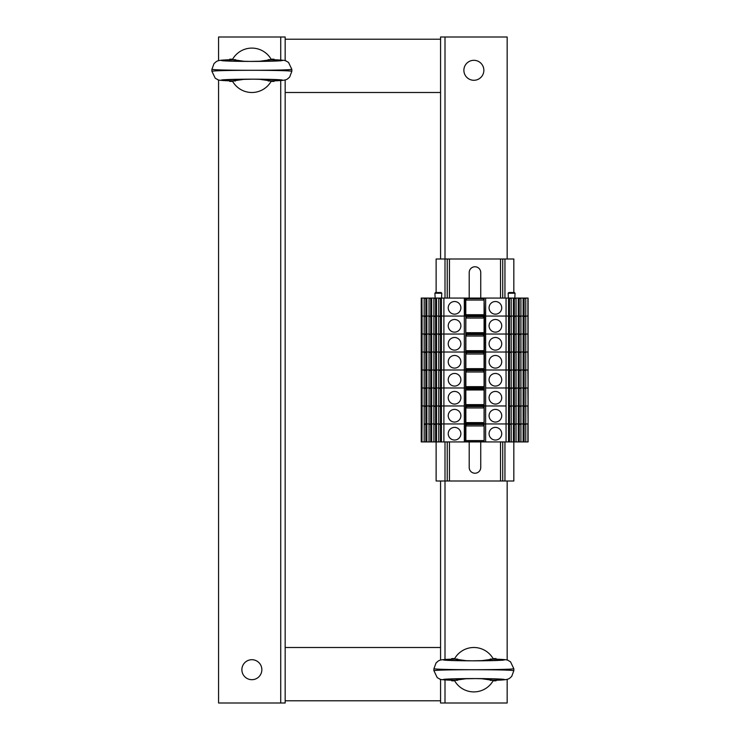 <?xml version="1.0" encoding="UTF-8"?>
<svg xmlns="http://www.w3.org/2000/svg" width="740" height="740" viewBox="0 0 740 740"><rect width="100%" height="100%" fill="white"/><g stroke="black" fill="none" stroke-linecap="round" stroke-linejoin="round"><path stroke-width="1.11" d="M285.168 79.92L285.168 92.5L440.568 92.5L440.568 259M285.168 92.5L285.168 647.5L440.568 647.5L440.568 481M285.168 700.78L440.568 700.78L285.168 700.78M440.568 39.22L285.168 39.22L440.568 39.22M251.868 679.69A9.99 9.99 0 0 1 243.22 664.705A9.99 9.99 0 0 1 260.517 664.705A9.99 9.99 0 0 1 251.868 679.69M285.168 647.5L285.168 703L218.568 703L218.568 79.92M218.568 60.68L218.568 37L285.168 37L285.168 60.68M473.868 60.31A9.99 9.99 0 0 1 482.517 75.295A9.99 9.99 0 0 1 465.22 75.295A9.99 9.99 0 0 1 473.868 60.31M440.568 92.5L440.568 37L507.168 37L507.168 259M507.168 679.32L507.168 703L440.568 703L440.568 679.32M440.568 660.08L440.568 647.5M507.168 481L507.168 660.08M480.871 678.608L493.33 680.384A22.2 22.2 0 0 1 454.406 680.384L466.875 678.608M466.866 660.792L454.406 659.016A22.2 22.2 0 0 1 493.33 659.016L480.861 660.792M457.514 659.035L451.668 659.173L451.668 658.6L454.647 658.6M490.222 659.035L496.068 659.173L496.068 658.6L493.09 658.6M493.09 680.8L496.068 680.8L496.068 680.226C514.948 679.653 500.231 678.562 473.868 678.58C447.506 678.562 432.789 679.653 451.668 680.226L457.514 680.365M454.647 680.8L451.668 680.8L451.668 680.226C443.519 679.93 439.588 679.551 439.856 679.089L437.22 677.609L433.908 670.68L433.908 668.729C436.332 669.321 449.652 669.645 473.868 669.7C449.652 669.755 436.332 670.079 433.908 670.671M513.828 670.671L513.828 670.671C511.405 670.079 498.085 669.755 473.868 669.7C498.085 669.645 511.405 669.321 513.828 668.729L513.828 670.671L511.682 676.462C508.778 678.737 510.128 679.884 496.068 680.236L490.222 680.365M258.871 79.208L271.33 80.984A22.2 22.2 0 0 1 232.406 80.984L244.875 79.208M244.866 61.392L232.406 59.616A22.2 22.2 0 0 1 271.33 59.616L258.861 61.392M235.514 59.635L229.668 59.774L229.668 59.2L232.647 59.2M268.222 59.635L274.068 59.774L274.068 59.2L271.09 59.2M271.09 81.4L274.068 81.4L274.068 80.826C292.947 80.253 278.231 79.162 251.868 79.18C225.506 79.162 210.789 80.253 229.668 80.826L235.514 80.965M232.647 81.4L229.668 81.4L229.668 80.826C221.519 80.531 217.588 80.151 217.856 79.689L215.22 78.209L211.908 71.281L211.908 69.329C214.332 69.921 227.652 70.245 251.868 70.3C227.652 70.356 214.332 70.679 211.908 71.271M291.828 71.271L291.828 71.271C289.405 70.679 276.085 70.356 251.868 70.3C276.085 70.245 289.405 69.921 291.828 69.329L291.828 71.271L289.682 77.062C286.778 79.337 288.128 80.484 274.068 80.836L268.222 80.965M469.206 298.072L469.206 272.542A5.772 5.772 -90.1 0 1 474.978 266.77A5.772 5.772 -90.1 0 1 480.75 272.542L480.75 298.072M480.75 441.928L480.75 467.458A5.772 5.772 -90.1 0 1 474.978 473.23A5.772 5.772 -90.1 0 1 469.206 467.458L469.206 441.928M513.828 292.522L513.828 259L436.128 259L436.128 292.522M436.128 441.928L436.128 481L445.008 481L445.008 659.47M447.228 441.928L447.228 481L445.008 481L445.008 441.928M447.228 259L447.228 298.072M513.828 441.928L513.828 481L502.728 481L502.728 441.928L502.728 481L447.228 481M502.728 259L502.728 298.072M527.898 298.072L528.092 441.928L523.134 441.928L523.134 387.982L527.898 387.982L528.092 405.964L525.779 405.964L525.779 387.982L528.092 387.982L527.898 370L525.779 370L528.092 370L527.898 352.018L525.779 352.018L528.092 352.018L527.898 334.036L525.779 334.036L528.092 334.036L527.898 316.054L525.779 316.054L525.779 298.072L527.898 298.072L528.092 316.054L525.095 316.054L523.134 316.942M523.134 441.928L520.914 441.928L520.914 423.946L523.134 423.946L520.914 423.946L520.914 405.964L523.134 405.964L520.914 405.964L520.914 387.982L523.134 387.982L523.134 316.054L520.229 316.054L518.268 316.942M520.914 441.928L518.268 441.928L518.268 316.054L515.364 316.054L513.403 316.942M518.268 441.928L513.403 441.928L513.403 316.054L510.498 316.054L508.537 316.942M513.403 441.928L508.537 441.928L508.537 316.054L484.524 316.054L484.08 298.072L484.08 441.928L484.524 316.054L465.793 316.054L465.793 298.072L439.458 298.072L441.419 298.96M484.08 441.928L465.432 441.928L465.793 316.054L441.419 316.054L441.419 298.072M465.432 441.928L438.774 441.928L438.774 316.054L443.898 316.054L443.898 298.072M436.554 298.072L438.774 298.072L438.774 316.054L436.554 316.054L436.554 298.072L434.593 298.072L436.554 298.96M438.774 441.928L433.908 441.928L433.908 316.054L439.458 316.054L441.419 316.942M431.688 298.072L433.908 298.072L433.908 316.054L431.688 316.054L431.688 298.072L429.727 298.072L430.736 298.951L430.736 316.054M433.908 441.928L429.043 441.928L429.043 316.054L434.593 316.054L436.554 316.942M426.823 298.072L429.043 298.072L429.043 316.054L426.823 316.054L426.823 298.072L424.862 298.072L426.823 298.96M429.043 441.928L424.177 441.928L424.177 316.054L429.727 316.054L430.736 316.933L430.736 334.036M425.87 334.036L425.87 316.933L424.862 316.054L421.254 316.054L421.254 441.928L421.957 441.928L421.957 387.982L421.254 387.982L422.059 387.982L421.957 298.072L421.254 298.072L421.254 316.054L422.059 316.054L422.059 334.036L421.254 334.036L422.059 334.036L422.059 352.018L421.254 352.018L422.059 352.018L422.059 370L421.254 370L422.059 370L422.059 405.964L421.254 405.964L422.059 405.964L422.059 423.946L421.254 423.946L422.059 423.946L421.865 441.928L421.865 298.072L422.059 316.054L424.177 316.054L424.177 298.072L422.059 298.072M465.876 441.928L465.793 298.072M465.876 298.072L484.08 298.072M523.134 387.982L506.058 387.982L506.058 370L508.537 370L506.058 370L506.058 352.018L508.537 352.018L506.058 352.018L506.058 334.036L508.537 334.036L506.058 334.036L506.058 316.054L508.537 316.054L508.537 298.072L484.524 298.072M508.537 298.072L510.498 298.072L508.537 298.96M511.183 441.928L511.183 423.946L513.403 423.946L511.183 423.946L511.183 405.964L513.403 405.964L511.183 405.964L511.183 370L513.403 370L511.183 370L511.183 352.018L513.403 352.018L511.183 352.018L511.183 334.036L513.403 334.036L511.183 334.036L511.183 316.054L513.403 316.054L513.403 298.072L510.498 298.072M513.403 298.072L515.364 298.072L513.403 298.96M516.048 441.928L516.048 423.946L518.268 423.946L516.048 423.946L516.048 405.964L518.268 405.964L516.048 405.964L516.048 370L518.268 370L516.048 370L516.048 352.018L518.268 352.018L516.048 352.018L516.048 334.036L518.268 334.036L516.048 334.036L516.048 316.054L518.268 316.054L518.268 298.072L515.364 298.072M518.268 298.072L520.229 298.072L518.268 298.96M518.268 388.407L520.914 387.982L520.914 370L523.134 370L520.914 370L520.914 352.018L523.134 352.018L520.914 352.018L520.914 334.036L523.134 334.036L520.914 334.036L520.914 316.054L523.134 316.054L523.134 298.072L520.229 298.072M523.134 298.072L525.095 298.072L523.134 298.96M525.779 298.072L525.095 298.072M424.177 298.072L424.862 298.072M429.043 298.072L429.727 298.072M433.908 298.072L434.593 298.072M438.774 298.072L439.458 298.072M508.944 292.522L514.272 292.522M435.684 292.522L441.012 292.522M485.634 298.072L485.634 316.054L506.058 316.054L506.058 298.072M489.075 307.84A6.327 6.327 0 0 1 498.566 302.364A6.327 6.327 0 0 1 498.566 313.316A6.327 6.327 0 0 1 489.075 307.84M448.227 307.84A6.327 6.327 0 0 1 457.718 302.364A6.327 6.327 0 0 1 457.718 313.316A6.327 6.327 0 0 1 448.227 307.84M508.537 316.054L511.183 316.054L511.183 298.072M513.403 316.054L516.048 316.054L516.048 298.072M518.268 316.054L520.914 316.054L520.914 298.072M508.537 298.498L510.498 298.498M509.481 316.054L509.481 298.951M509.12 316.054L509.12 298.96M513.403 298.498L515.364 298.498M514.346 316.054L514.346 298.951M513.986 316.054L513.986 298.96M518.268 298.498L520.229 298.498M519.212 316.054L519.212 298.951M518.851 316.054L518.851 298.96M523.134 298.498L525.095 298.498M524.087 316.054L524.087 298.951M523.716 316.054L523.716 298.96M465.876 314.722L484.08 314.722M465.876 315.49L484.08 315.49M464.322 298.072L464.322 316.054L465.432 316.054L465.432 298.072M484.08 298.664L465.876 298.664M465.876 300.07L484.08 300.07M425.87 316.054L425.87 298.951M424.862 298.498L426.823 298.498M426.24 316.054L426.24 298.96M431.688 298.96L430.736 298.951M429.727 298.498L431.688 298.498M431.106 316.054L431.106 298.96M435.61 316.054L435.61 298.951M434.593 298.498L436.554 298.498M435.971 316.054L435.971 298.96M440.476 316.054L440.476 298.951M439.458 298.498L441.419 298.498M440.837 316.054L440.837 298.96M523.134 388.407L525.779 387.982L525.779 334.036L523.134 334.924M518.268 334.036L520.914 334.036L518.268 334.924M513.403 334.036L516.048 334.036L513.403 334.924M508.537 334.036L511.183 334.036L508.537 334.924M484.163 441.928L484.163 316.054L485.634 316.054L485.634 334.036L506.058 334.036L465.793 334.036L465.876 316.054M465.876 388.574L466.542 388.953L466.542 387.982L464.322 387.982L464.322 370L443.898 370L465.876 370L464.322 370L464.322 352.018L443.898 352.018L465.876 352.018L464.322 352.018L464.322 334.036L443.898 334.036L443.898 316.054L464.322 316.054L464.322 334.036L441.419 334.036L441.419 316.054M425.87 352.018L425.87 334.915L424.862 334.036L422.059 334.036L443.898 334.036L443.898 352.018L441.419 352.018L441.419 334.036M484.163 298.072L484.08 316.054M523.134 316.054L525.779 316.054L525.779 334.036L523.134 334.036M489.075 325.822A6.327 6.327 0 0 1 498.566 320.346A6.327 6.327 0 0 1 498.566 331.298A6.327 6.327 0 0 1 489.075 325.822M448.227 325.822A6.327 6.327 0 0 1 457.718 320.346A6.327 6.327 0 0 1 457.718 331.298A6.327 6.327 0 0 1 448.227 325.822M508.537 316.48L510.498 316.48M509.481 334.036L509.481 316.933M509.12 334.036L509.12 316.942M513.403 316.48L515.364 316.48M514.346 334.036L514.346 316.933M513.986 334.036L513.986 316.942M518.268 316.48L520.229 316.48M519.212 334.036L519.212 316.933M518.851 334.036L518.851 316.942M523.134 316.48L525.095 316.48M524.087 334.036L524.087 316.933M523.716 334.036L523.716 316.942M465.876 332.704L484.08 332.704M465.876 333.472L484.08 333.472M484.08 316.646L465.876 316.646M465.876 318.052L484.08 318.052M430.736 352.018L430.736 334.915L429.727 334.036L426.823 334.036L426.823 316.054M435.61 352.018L435.61 334.915L434.593 334.036L431.688 334.036L431.688 316.054M440.476 352.018L440.476 334.915L439.458 334.036L436.554 334.036L436.554 316.054M425.889 316.942L426.823 316.942M424.862 316.48L426.823 316.48M426.24 334.036L426.24 316.942M431.688 316.942L430.736 316.933M429.727 316.48L431.688 316.48M431.106 334.036L431.106 316.942M435.61 334.036L435.61 316.933M434.593 316.48L436.554 316.48M435.971 334.036L435.971 316.942M440.476 334.036L440.476 316.933M439.458 316.48L441.419 316.48M440.837 334.036L440.837 316.942M523.134 352.018L525.779 352.018L523.134 352.906M518.268 352.018L520.914 352.018L518.268 352.906M513.403 352.018L516.048 352.018L513.403 352.906M508.537 352.018L511.183 352.018L508.537 352.906M484.08 334.036L485.634 334.036L485.634 352.018L506.058 352.018L465.876 352.018M425.87 370L425.87 352.897L424.862 352.018L422.059 352.018L443.898 352.018L443.898 370L441.419 370L441.419 352.018M465.876 334.036L465.876 387.982M489.075 343.804A6.327 6.327 0 0 1 498.566 338.328A6.327 6.327 0 0 1 498.566 349.28A6.327 6.327 0 0 1 489.075 343.804M448.227 343.804A6.327 6.327 0 0 1 457.718 338.328A6.327 6.327 0 0 1 457.718 349.28A6.327 6.327 0 0 1 448.227 343.804M508.537 334.462L510.498 334.462M509.481 352.018L509.481 334.915M509.12 352.018L509.12 334.924M513.403 334.462L515.364 334.462M514.346 352.018L514.346 334.915M513.986 352.018L513.986 334.924M518.268 334.462L520.229 334.462M519.212 352.018L519.212 334.915M518.851 352.018L518.851 334.924M523.134 334.462L525.095 334.462M524.087 352.018L524.087 334.915M523.716 352.018L523.716 334.924M465.876 350.686L484.08 350.686M465.876 351.454L484.08 351.454M484.08 334.628L465.876 334.628M465.876 336.034L484.08 336.034M430.736 370L430.736 352.897L429.727 352.018L426.823 352.018L426.823 334.036M435.61 370L435.61 352.897L434.593 352.018L431.688 352.018L431.688 334.036M440.476 370L440.476 352.897L439.458 352.018L436.554 352.018L436.554 334.036M426.823 334.924L425.87 334.915M424.862 334.462L426.823 334.462M426.24 352.018L426.24 334.924M431.688 334.924L430.736 334.915M429.727 334.462L431.688 334.462M431.106 352.018L431.106 334.924M436.554 334.924L435.61 334.915M434.593 334.462L436.554 334.462M435.971 352.018L435.971 334.924M441.419 334.924L440.476 334.915M439.458 334.462L441.419 334.462M440.837 352.018L440.837 334.924M523.134 370L525.779 370L523.134 370.888M518.268 370L520.914 370L518.268 370.888M513.403 370L516.048 370L513.403 370.888M508.537 370L511.183 370L508.537 370.888M484.08 352.018L485.634 352.018L485.634 370L506.058 370L465.876 370M425.87 387.982L425.87 370.879L424.862 370L422.059 370L443.898 370L443.898 387.982L441.419 387.982L441.419 370M489.075 361.786A6.327 6.327 0 0 1 498.566 356.31A6.327 6.327 0 0 1 498.566 367.262A6.327 6.327 0 0 1 489.075 361.786M448.227 361.786A6.327 6.327 0 0 1 457.718 356.31A6.327 6.327 0 0 1 457.718 367.262A6.327 6.327 0 0 1 448.227 361.786M508.537 352.443L510.498 352.443M509.481 370L509.481 352.897M509.12 370L509.12 352.906M513.403 352.443L515.364 352.443M514.346 370L514.346 352.897M513.986 370L513.986 352.906M518.268 352.443L520.229 352.443M519.212 370L519.212 352.897M518.851 370L518.851 352.906M523.134 352.443L525.095 352.443M524.087 370L524.087 352.897M523.716 370L523.716 352.906M465.876 368.668L484.08 368.668M465.876 369.436L484.08 369.436M484.08 352.61L465.876 352.61M465.876 354.016L484.08 354.016M430.736 387.982L430.736 370.879L429.727 370L426.823 370L426.823 352.018M435.61 387.982L435.61 370.879L434.593 370L431.688 370L431.688 352.018M440.476 387.982L440.476 370.879L439.458 370L436.554 370L436.554 352.018M425.889 352.906L426.823 352.906M424.862 352.443L426.823 352.443M426.24 370L426.24 352.906M431.688 352.906L430.736 352.897M429.727 352.443L431.688 352.443M431.106 370L431.106 352.906M435.62 352.906L436.554 352.906M434.593 352.443L436.554 352.443M435.971 370L435.971 352.906M440.494 352.906L441.419 352.906M439.458 352.443L441.419 352.443M440.837 370L440.837 352.906M527.898 441.928L527.898 423.946L525.779 423.946L528.092 423.946L527.898 405.964L525.095 405.964L523.134 406.852M518.268 405.964L520.914 405.964L518.268 406.852M513.403 405.964L516.048 405.964L513.403 406.852M508.537 405.964L511.183 405.964L508.537 406.852M508.537 441.928L506.058 441.928L506.058 423.946L508.537 423.946L506.058 423.946L506.058 405.964L465.793 405.964L465.793 387.982L439.458 387.982L441.419 388.87M464.322 441.928L464.322 423.946L443.898 423.946L465.876 423.946L464.322 423.946L464.322 405.964L443.898 405.964L443.898 387.982L464.322 387.982L464.322 405.964L441.419 405.964L441.419 387.982M425.87 423.946L425.87 406.843L424.862 405.964L422.059 405.964L443.898 405.964L443.898 423.946L441.419 423.946L441.419 405.964M466.542 387.982L484.08 387.982M465.876 423.946L506.058 423.946L485.634 423.946L485.634 405.964L506.058 405.964L506.058 387.982L485.634 387.982L485.634 405.964L484.08 405.964M425.87 405.964L425.87 388.861L424.862 387.982L422.059 387.982L426.823 387.982L426.823 370M426.823 387.982L429.727 387.982L426.823 387.982L426.823 405.964L429.727 405.964L430.736 406.843L430.736 423.946M430.736 405.964L430.736 388.861L429.727 387.982L431.688 387.982L431.688 370M431.688 387.982L434.593 387.982L431.688 387.982L431.688 405.964L434.593 405.964L436.554 406.852M435.61 405.964L435.61 388.861L434.593 387.982L436.554 387.982L436.554 370M436.554 387.982L439.458 387.982L436.554 387.982L436.554 405.964L439.458 405.964L441.419 406.852M489.075 397.75A6.327 6.327 0 0 1 498.566 392.274A6.327 6.327 0 0 1 498.566 403.226A6.327 6.327 0 0 1 489.075 397.75M448.227 397.75A6.327 6.327 0 0 1 457.718 392.274A6.327 6.327 0 0 1 457.718 403.226A6.327 6.327 0 0 1 448.227 397.75M508.537 388.407L510.498 388.407L508.537 388.87M509.481 405.964L509.481 388.861M513.403 387.982L510.498 388.407M509.12 405.964L509.12 388.87M513.403 388.407L515.364 388.407L513.403 388.87M514.346 405.964L514.346 388.861M518.268 387.982L515.364 388.407M513.986 405.964L513.986 388.87M520.229 388.407L518.268 388.87M519.212 405.964L519.212 388.861M518.851 405.964L518.851 388.87M525.095 388.407L523.134 388.87M524.087 405.964L524.087 388.861M523.716 405.964L523.716 388.87M465.876 404.632L484.08 404.632M465.876 405.4L484.08 405.4M466.542 388.953L483.414 388.953L483.414 387.982M484.08 388.574L483.414 388.953M465.876 389.98L484.08 389.98M425.889 388.87L426.823 388.87M424.862 388.407L426.823 388.407M426.24 405.964L426.24 388.87M431.688 388.87L430.736 388.861M429.727 388.407L431.688 388.407M431.106 405.964L431.106 388.87M435.62 388.87L436.554 388.87M434.593 388.407L436.554 388.407M435.971 405.964L435.971 388.87M440.476 405.964L440.476 388.861M439.458 388.407L441.419 388.407M440.837 405.964L440.837 388.87M525.779 441.928L525.779 423.946L523.134 424.834M518.268 423.946L520.914 423.946L518.268 424.834M513.403 423.946L516.048 423.946L513.403 424.834M508.537 423.946L511.183 423.946L508.537 424.834M425.87 441.928L425.87 424.825L424.862 423.946L443.898 423.946L443.898 441.928M465.876 405.964L465.793 441.928M523.134 405.964L525.779 405.964L525.779 423.946L523.134 423.946M489.075 415.732A6.327 6.327 0 0 1 498.566 410.256A6.327 6.327 0 0 1 498.566 421.208A6.327 6.327 0 0 1 489.075 415.732M448.227 415.732A6.327 6.327 0 0 1 457.718 410.256A6.327 6.327 0 0 1 457.718 421.208A6.327 6.327 0 0 1 448.227 415.732M508.537 406.389L510.498 406.389M509.481 423.946L509.481 406.843M509.12 423.946L509.12 406.852M513.403 406.389L515.364 406.389M514.346 423.946L514.346 406.843M513.986 423.946L513.986 406.852M518.268 406.389L520.229 406.389M519.212 423.946L519.212 406.843M518.851 423.946L518.851 406.852M523.134 406.389L525.095 406.389M524.087 423.946L524.087 406.843M523.716 423.946L523.716 406.852M465.876 422.614L484.08 422.614M465.876 423.382L484.08 423.382M484.08 406.556L465.876 406.556M465.876 407.962L484.08 407.962M430.736 441.928L430.736 424.825L429.727 423.946L426.823 423.946L426.823 405.964M435.61 441.928L435.61 424.825L434.593 423.946L431.688 423.946L431.688 405.964M440.476 441.928L440.476 424.825L439.458 423.946L436.554 423.946L436.554 405.964M425.889 406.852L426.823 406.852M424.862 406.389L426.823 406.389M426.24 423.946L426.24 406.852M431.688 406.852L430.736 406.843M429.727 406.389L431.688 406.389M431.106 423.946L431.106 406.852M435.61 423.946L435.61 406.843M434.593 406.389L436.554 406.389M435.971 423.946L435.971 406.852M440.476 423.946L440.476 406.843M439.458 406.389L441.419 406.389M440.837 423.946L440.837 406.852M506.058 441.928L484.524 441.928M424.177 441.928L422.059 441.928M485.634 441.928L485.634 423.946L484.08 423.946M489.075 433.714A6.327 6.327 0 0 1 498.566 428.238A6.327 6.327 0 0 1 498.566 439.19A6.327 6.327 0 0 1 489.075 433.714M448.227 433.714A6.327 6.327 0 0 1 457.718 428.238A6.327 6.327 0 0 1 457.718 439.19A6.327 6.327 0 0 1 448.227 433.714M508.537 424.371L510.498 424.371M509.481 441.928L509.481 424.825M509.12 441.928L509.12 424.834M513.403 424.371L515.364 424.371M514.346 441.928L514.346 424.825M513.986 441.928L513.986 424.834M518.268 424.371L520.229 424.371M519.212 441.928L519.212 424.825M518.851 441.928L518.851 424.834M523.134 424.371L525.095 424.371M524.087 441.928L524.087 424.825M523.716 441.928L523.716 424.834M465.876 440.596L484.08 440.596M465.876 441.364L484.08 441.364M484.08 424.538L465.876 424.538M465.876 425.944L484.08 425.944M426.823 441.928L426.823 423.946M431.688 441.928L431.688 423.946M436.554 441.928L436.554 423.946M441.419 441.928L441.419 423.946M426.823 424.834L425.87 424.825M424.862 424.371L426.823 424.371M426.24 441.928L426.24 424.834M431.688 424.834L430.736 424.825M429.727 424.371L431.688 424.371M431.106 441.928L431.106 424.834M436.554 424.834L435.61 424.825M434.593 424.371L436.554 424.371M435.971 441.928L435.971 424.834M441.419 424.834L440.476 424.825M439.458 424.371L441.419 424.371M440.837 441.928L440.837 424.834M508.537 387.982L485.634 387.982L485.634 370L484.08 370M489.075 379.768A6.327 6.327 0 0 1 498.566 374.292A6.327 6.327 0 0 1 498.566 385.244A6.327 6.327 0 0 1 489.075 379.768M448.227 379.768A6.327 6.327 0 0 1 457.718 374.292A6.327 6.327 0 0 1 457.718 385.244A6.327 6.327 0 0 1 448.227 379.768M508.537 370.425L510.498 370.425M509.481 387.982L509.481 370.879M509.12 387.982L509.12 370.888M513.403 370.425L515.364 370.425M514.346 387.982L514.346 370.879M513.986 387.982L513.986 370.888M518.268 370.425L520.229 370.425M519.212 387.982L519.212 370.879M518.851 387.982L518.851 370.888M523.134 370.425L525.095 370.425M524.087 387.982L524.087 370.879M523.716 387.982L523.716 370.888M465.876 386.65L484.08 386.65M465.876 387.418L484.08 387.418M484.08 370.592L465.876 370.592M465.876 371.998L484.08 371.998M425.889 370.888L426.823 370.888M424.862 370.425L426.823 370.425M426.24 387.982L426.24 370.888M431.688 370.888L430.736 370.879M429.727 370.425L431.688 370.425M431.106 387.982L431.106 370.888M435.62 370.888L436.554 370.888M434.593 370.425L436.554 370.425M435.971 387.982L435.971 370.888M440.494 370.888L441.419 370.888M439.458 370.425L441.419 370.425M440.837 387.982L440.837 370.888M280.728 703L280.728 80.531M280.728 60.069L280.728 37M445.008 37L445.008 298.072M445.008 679.93L445.008 703M513.828 668.729L510.517 661.791L507.88 660.311C508.149 659.849 504.218 659.47 496.068 659.164C514.948 659.747 500.231 660.838 473.868 660.82C447.506 660.838 432.789 659.747 451.668 659.173C437.599 659.516 438.959 660.663 436.054 662.938L433.908 668.729M291.828 69.329L288.517 62.391L285.881 60.911C286.149 60.449 282.218 60.069 274.068 59.764C292.947 60.347 278.231 61.439 251.868 61.42C225.506 61.439 210.789 60.347 229.668 59.774C215.599 60.116 216.959 61.263 214.054 63.538L211.908 69.329M449.448 259L449.448 298.072M449.448 441.928L449.448 481M500.508 259L500.508 298.072M500.508 441.928L500.508 481M502.728 441.928L502.728 481M504.948 259L504.948 298.072M504.948 441.928L504.948 481M508.408 298.072L508.158 293.225L515.059 293.225L514.393 292.522M435.148 298.072L434.898 293.225L441.799 293.225L441.132 292.522M466.542 299.043L466.542 298.072M483.414 299.043L483.414 298.072M466.542 317.025L466.542 316.054M483.414 317.025L483.414 316.054M466.542 335.007L466.542 334.036M483.414 335.007L483.414 334.036M466.542 352.989L466.542 352.018M483.414 352.989L483.414 352.018M466.542 406.935L466.542 405.964M483.414 406.935L483.414 405.964M466.542 424.917L466.542 423.946M483.414 424.917L483.414 423.946M466.542 370.971L466.542 370M483.414 370.971L483.414 370M445.119 660.219L472.388 660.82L502.617 660.228M502.617 679.181L475.348 678.58L445.119 679.172M223.119 60.819L250.388 61.42L280.617 60.828M280.617 79.781L253.348 79.18L223.119 79.772M508.158 293.225L508.824 292.522M514.809 298.072L515.059 293.225M434.898 293.225L435.564 292.522M441.549 298.072L441.799 293.225M528.092 298.072L528.092 441.928"/></g></svg>
